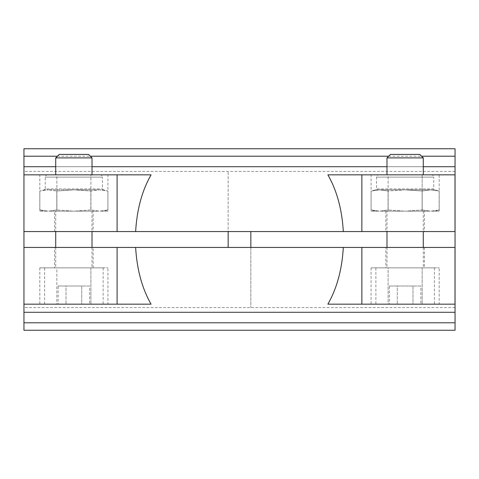 <?xml version="1.0" encoding="UTF-8"?>
<svg xmlns="http://www.w3.org/2000/svg" width="479" height="479" viewBox="0 0 479 479"><rect width="100%" height="100%" fill="white"/><g stroke="black" fill="none" stroke-linecap="round" stroke-linejoin="round"><path stroke-width="0.36" stroke-dasharray="2.4 1.8" d="M103.38 211.137L99.913 211.137L103.38 211.137L107.901 209.928L99.913 211.137L107.901 209.928L107.901 191.031L107.901 209.928L107.901 191.031L99.41 189.816L107.901 191.031L103.362 189.816L99.41 189.816L103.362 189.816L102.458 188.906L102.458 177.11L45.277 177.11L102.458 177.11C102.32 175.733 101.566 174.973 100.189 174.841L47.547 174.841L100.189 174.841M56.809 191.031L56.809 209.928L48.822 211.137L56.839 211.137L56.839 174.835L107.925 174.835L39.805 174.835L56.839 174.835L56.839 211.137L72.868 211.137L56.887 209.928L72.868 211.137L48.822 211.137L72.868 211.137L48.822 211.137L56.809 209.928L56.809 191.031L73.868 189.816L90.848 191.031L90.848 209.928L74.868 211.137L90.896 211.137L90.896 174.835L90.896 211.137L98.913 211.137L90.92 209.928L98.913 211.137L74.868 211.137L98.913 211.137L74.868 211.137L90.848 209.928L90.848 191.031L90.92 209.928L90.92 191.031L99.41 189.816L90.92 191.031L73.868 189.816L99.41 189.816L48.325 189.816L56.809 191.031L48.325 189.816L73.868 189.816L56.887 191.031L56.887 209.928L56.809 191.031M39.805 211.137L47.822 211.137L39.805 211.137L39.805 174.835M47.822 211.137L39.835 209.928L47.822 211.137L44.355 211.137L47.822 211.137M47.547 174.841C46.17 174.973 45.415 175.733 45.277 177.11L45.277 188.906L102.458 188.906L45.277 188.906L44.373 189.816L48.325 189.816L44.373 189.816L39.835 191.031L39.835 209.928L39.835 191.031L48.325 189.816L39.835 191.031L39.835 209.928L44.355 211.137M107.925 211.137L99.913 211.137L107.925 211.137L107.925 174.835M385.846 267.863L424.418 267.863L385.846 267.863L385.846 247.439L424.418 247.439L385.846 247.439M54.582 247.439L93.154 247.439L54.582 247.439L54.582 267.863L93.154 267.863L54.582 267.863M23.95 247.439L23.95 307.566L23.95 247.439L250.846 247.439L250.846 307.566L250.846 247.439L455.05 247.439L455.05 307.566L455.05 247.439M93.154 231.561L54.582 231.561L93.154 231.561L93.154 211.143L54.582 211.143L93.154 211.143M424.418 231.561L385.846 231.561L424.418 231.561L424.418 211.143L385.846 211.143L424.418 211.143M23.95 231.561L23.95 171.434L23.95 231.561L228.154 231.561L228.154 171.434L228.154 231.561L455.05 231.561L455.05 171.434L455.05 231.561M56.839 304.165L90.896 304.165L39.805 304.165L56.839 304.165L56.839 267.863L107.925 267.863L39.805 267.863L56.839 267.863L56.839 304.165M107.925 304.165L90.896 304.165L107.925 304.165L107.925 267.863M23.95 304.165L151.071 304.165M23.95 174.835L151.071 174.835M431.178 211.137L439.195 211.137L431.178 211.137L439.165 209.928L431.178 211.137M388.08 191.031L388.08 209.928L380.087 211.137L388.104 211.137L388.104 174.835L439.195 174.835L371.075 174.835L388.104 174.835L388.104 211.137L404.132 211.137L388.152 209.928L404.132 211.137L380.087 211.137L404.132 211.137L380.087 211.137L388.08 209.928L388.08 191.031L405.132 189.816L422.191 191.031L422.113 209.928L430.178 211.137L422.191 209.928L422.191 191.031L430.675 189.816L439.165 191.031L439.165 209.928L439.165 191.031L430.675 189.816L434.627 189.816L405.132 189.816L430.675 189.816L422.113 191.031L422.113 209.928L406.132 211.137L430.178 211.137L406.132 211.137L422.113 209.928L422.113 191.031L405.132 189.816L379.59 189.816L388.08 191.031L379.59 189.816L405.132 189.816L388.152 191.031L388.152 209.928L388.08 191.031M371.075 211.137L379.087 211.137L371.075 211.137L371.075 174.835M379.087 211.137L371.099 209.928L379.087 211.137L375.62 211.137L379.087 211.137M434.645 211.137L439.165 209.928L439.165 191.031L434.627 189.816L433.723 188.906L376.542 188.906L375.638 189.816L379.59 189.816L375.638 189.816L371.099 191.031L371.099 209.928L371.099 191.031L379.59 189.816L371.099 191.031L371.099 209.928L375.62 211.137M439.195 211.137L439.195 174.835M422.161 211.137L422.161 174.835L422.161 211.137L430.178 211.137L406.132 211.137L422.161 211.137M386.984 211.143L423.286 211.143L386.984 211.143L386.984 231.561M250.846 231.561L250.846 247.439M385.846 211.143L385.846 231.561M228.154 247.439L228.154 231.561M44.595 267.863L103.135 267.863L44.595 267.863L44.595 304.165L103.135 304.165L44.595 304.165M39.805 267.863L39.805 304.165M90.896 267.863L90.896 304.165L90.896 267.863M431.453 174.841L378.811 174.841L431.453 174.841C432.83 174.973 433.585 175.733 433.723 177.11L376.542 177.11L433.723 177.11L433.723 188.906L376.542 188.906L376.542 177.11C376.68 175.733 377.434 174.973 378.811 174.841M423.286 174.841L386.984 174.841L423.286 174.841M419.802 154.412L390.463 154.412M423.286 157.896L386.984 157.896M386.984 247.439L386.984 267.863L423.286 267.863L386.984 267.863M375.865 304.165L434.405 304.165L375.865 304.165L375.865 267.863L434.405 267.863L375.865 267.863M420.855 304.165L412.994 304.165L420.855 304.165L420.855 286.011L412.994 286.011L412.994 304.165L389.415 304.165L412.994 304.165L412.994 286.011L420.855 286.011M389.415 286.011L412.994 286.011L397.271 286.011L397.271 304.165L397.271 286.011L389.415 286.011L389.415 304.165M55.714 211.143L92.016 211.143L55.714 211.143L55.714 231.561M92.016 174.841L55.714 174.841L92.016 174.841M88.537 154.412L59.198 154.412M92.016 157.896L55.714 157.896M55.714 247.439L55.714 267.863L92.016 267.863L55.714 267.863M89.585 304.165L81.729 304.165L89.585 304.165L89.585 286.011L81.729 286.011L81.729 304.165L58.145 304.165L81.729 304.165L81.729 286.011L89.585 286.011M58.145 286.011L81.729 286.011L66.006 286.011L66.006 304.165L66.006 286.011L58.145 286.011L58.145 304.165M93.154 267.863L93.154 247.439M388.104 267.863L439.195 267.863L371.075 267.863L388.104 267.863L388.104 304.165L422.161 304.165L371.075 304.165L388.104 304.165L388.104 267.863M439.195 304.165L422.161 304.165L439.195 304.165L439.195 267.863M327.887 304.165L455.002 304.165L455.002 247.439M422.161 267.863L422.161 304.165L422.161 267.863M455.05 330.259L455.05 148.741M23.95 330.259L23.95 322.78L455.05 322.78M327.887 174.835L455.002 174.835L455.002 231.561M23.95 322.78L23.95 148.741M55.714 166.722L92.016 166.722M386.984 166.722L423.286 166.722M57.39 156.22L90.345 156.22M388.655 156.22L421.61 156.22M23.95 156.22L455.05 156.22M23.95 166.722L455.05 166.722M23.95 312.278L455.05 312.278M371.075 267.863L371.075 304.165M424.418 247.439L424.418 267.863M455.05 171.434L23.95 171.434M455.05 307.566L23.95 307.566M54.582 231.561L54.582 211.143M423.286 211.143L423.286 231.561M423.286 247.439L423.286 267.863M434.405 267.863L434.405 304.165M92.016 211.143L92.016 231.561M92.016 247.439L92.016 267.863M103.135 267.863L103.135 304.165"/><path stroke-width="0.72" d="M135.635 247.439C136.91 269.503 142.053 288.412 151.071 304.165L23.95 304.165L23.95 247.439L455.05 247.439L455.05 231.561L23.95 231.561L23.95 174.835L151.071 174.835C142.053 190.588 136.91 209.497 135.635 231.561M250.846 247.439L250.846 231.561M228.154 247.439L228.154 231.561M23.95 247.439L23.95 231.561M423.286 157.896L386.984 157.896L390.463 154.412L419.802 154.412L423.286 157.896L423.286 174.835M386.984 157.896L386.984 174.841M386.984 231.561L386.984 247.439M92.016 157.896L55.714 157.896L59.198 154.412L88.537 154.412L92.016 157.896L92.016 174.835M55.714 157.896L55.714 174.841M55.714 231.561L55.714 247.439M455.002 247.439L455.002 304.165L327.887 304.165C336.899 288.412 342.042 269.503 343.317 247.439M455.05 322.78L455.05 330.259L23.95 330.259L23.95 322.78L455.05 322.78L455.05 247.439M455.002 231.561L455.002 174.835L327.887 174.835C336.899 190.588 342.042 209.497 343.317 231.561M421.61 156.22L455.05 156.22L455.05 148.741L23.95 148.741L23.95 174.835M23.95 304.165L23.95 322.78M455.05 156.22L455.05 231.561M23.95 312.278L455.05 312.278M23.95 166.722L55.714 166.722M92.016 166.722L386.984 166.722M423.286 166.722L455.05 166.722M23.95 156.22L57.39 156.22M90.345 156.22L388.655 156.22M117.098 231.561L117.098 174.835M361.861 231.561L361.861 174.835M117.098 304.165L117.098 247.439M361.861 304.165L361.861 247.439M423.286 231.561L423.286 247.439M92.016 231.561L92.016 247.439"/></g></svg>
